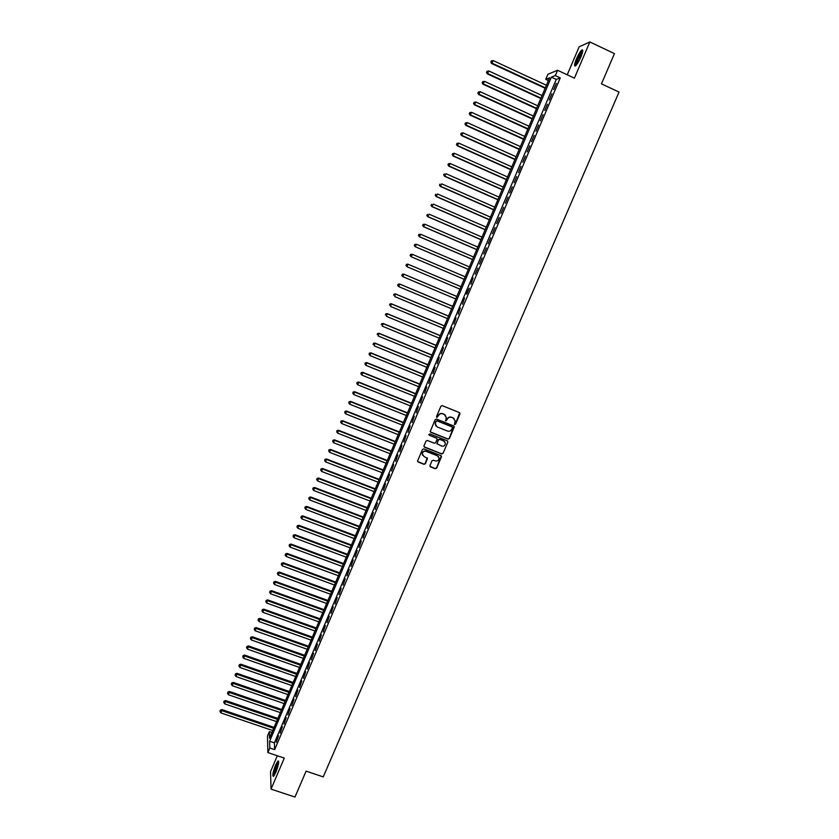 <?xml version="1.0" encoding="UTF-8"?>
<svg xmlns="http://www.w3.org/2000/svg" width="839" height="839" viewBox="0 0 839 839"><rect width="100%" height="100%" fill="white"/><g stroke="black" fill="none" stroke-linecap="round" stroke-linejoin="round"><path stroke-width="1.26" d="M454.633 424.524L455.587 424.115L459.971 413.931L459.426 412.589L442.268 405.677L440.894 406.254L436.532 416.48L436.909 417.423L438.43 415.693C439.416 413.9 440.874 413.281 442.803 413.847L444.24 414.414L446.243 417.266L445.792 420.979L447.302 419.248C448.288 417.465 449.746 416.847 451.676 417.403L453.102 417.979L455.095 420.769L454.633 424.524M454.298 424.23L455.42 423.926L459.688 412.746M436.563 417.109L438.43 415.693M445.436 420.675L447.302 419.248M275.863 772.3C278.569 765.084 279.282 761.309 277.992 760.952L275.601 765.053C272.895 772.216 272.193 776.002 273.472 776.39L275.863 772.3M580.861 57.031C583 51.672 583.304 49.333 581.794 50.025C580.21 51.473 578.428 54.43 576.445 58.887C574.316 64.225 574.012 66.554 575.523 65.872C577.096 64.456 578.868 61.509 580.861 57.031M429.967 465.54L430.512 466.862L435.305 468.749L436.658 468.172L441.555 456.521L440.936 455.64L423.8 448.875L422.437 449.452L417.549 461.104L418.179 462.027L423.989 464.313L425.352 463.736L427.491 458.514L423.978 456.468L422.3 454.014C422.678 451.802 423.968 450.921 426.16 451.372L437.444 455.818L439.112 458.199C438.766 460.443 437.486 461.345 435.263 460.905L433.385 460.171L432.022 460.747L429.967 465.54M269.822 748.01L267.882 752.573L267.484 736.044L269.361 731.608L269.539 738.142L549.555 77.849L545.749 79.359L547.919 74.241L557.557 70.287L555.324 75.573L551.37 77.136L269.634 741.246L269.822 748.01L274.647 749.646L560.284 77.88L555.324 75.573M557.557 70.287L574.4 78.142L589.838 41.95L614.452 53.612L601.458 83.858L619.035 92.08L323.235 776.893L306.099 771.135L294.971 797.05L271.039 789.121L284.285 758.099L267.882 752.573M448.016 439.154L449.379 438.577L454.308 426.831L453.689 425.96L436.532 419.091L435.168 419.668L430.239 431.424L430.868 432.337L448.016 439.154L449.211 438.367L453.972 426.149M447.837 442.153L443.002 453.396L441.65 453.972L424.513 447.208L423.968 445.876L426.034 441.041L427.397 440.465L434.361 443.233L435.714 442.646L437.171 439.017L436.542 438.115L429.295 435.231L428.855 434.592L429.872 433.899L447.302 440.821L447.837 442.153L443.002 453.396M277.31 755.75L270.546 771.618L271.039 789.121M589.838 41.95L579.162 46.816L567.237 74.807M553.656 89.616L556.32 83.334L553.656 89.616M549.22 100.051L551.884 93.79L549.22 100.051M544.794 110.465L547.447 104.225L544.794 110.465M540.368 120.868L543.022 114.628L540.368 120.868M535.964 131.241L538.607 125.021L535.964 131.241M531.569 141.592L534.202 135.383L531.569 141.592M527.175 151.911L529.808 145.724L527.175 151.911M522.791 162.221L525.424 156.044L522.791 162.221M518.429 172.498L521.05 166.332L518.429 172.498M514.066 182.766L516.677 176.61L514.066 182.766M509.713 193.001L512.325 186.866L509.713 193.001M505.372 203.216L507.973 197.092L505.372 203.216M501.04 213.41L503.641 207.296L501.04 213.41M496.709 223.583L499.31 217.49L496.709 223.583M492.399 233.735L494.989 227.652L492.399 233.735M488.099 243.866L490.679 237.794L488.099 243.866M483.799 253.976L486.379 247.914L483.799 253.976M479.509 264.065L482.079 258.013L479.509 264.065M475.231 274.122L477.8 268.092L475.231 274.122M470.962 284.169L473.049 277.961L470.962 284.169M466.704 294.185L469.263 288.176L466.253 293.975M462.457 304.19L464.554 297.971L462.457 304.19M458.22 314.164L460.317 307.944L458.22 314.164M453.983 324.127L456.091 317.887L453.983 324.127M449.756 334.058L451.864 327.818L449.756 334.058M445.54 343.98L447.659 337.729L445.54 343.98M441.335 353.869L443.453 347.608L441.335 353.869M437.14 363.748L439.269 357.477L437.14 363.748M432.955 373.596L435.084 367.325L432.955 373.596M428.781 383.433L430.91 377.141L428.781 383.433M424.607 393.239L426.736 386.947L424.607 393.239M420.444 403.035L422.583 396.732L420.444 403.035M416.291 412.798L418.43 406.496L416.291 412.798M412.148 422.552L414.298 416.238L412.148 422.552M408.016 432.284L410.166 425.96L408.016 432.284M403.884 441.985L406.045 435.661L403.884 441.985M399.773 451.676L401.923 445.341L399.773 451.676M395.662 461.345L397.822 455L395.662 461.345M391.561 470.994L393.722 464.638L391.561 470.994M387.471 480.621L389.642 474.255L387.471 480.621M383.381 490.228L385.562 483.851L383.381 490.228M379.312 499.813L381.483 493.437L379.312 499.813M375.243 509.388L377.424 503.001L375.243 509.388M371.184 518.932L373.365 512.535L371.184 518.932M367.136 528.455L369.328 522.057L367.136 528.455M363.098 537.967L365.29 531.559L363.098 537.967M359.061 547.458L361.252 541.04L359.061 547.458M355.033 556.928L357.236 550.499L355.033 556.928M351.027 566.377L353.229 559.938L351.027 566.377M347.01 575.806L349.223 569.366L347.01 575.806M343.015 585.213L345.228 578.763L343.015 585.213M339.029 594.599L341.232 588.149L339.029 594.599M335.044 603.975L337.257 597.515L335.044 603.975M331.069 613.33L333.282 606.859L331.069 613.33M327.095 622.664L329.318 616.183L327.095 622.664M323.141 631.977L325.364 625.495L323.141 631.977M319.187 641.269L321.421 634.777L319.187 641.269M315.244 650.54L317.478 644.048L315.244 650.54M311.311 659.8L313.555 653.298L311.311 659.8M307.389 669.04L309.633 662.527L307.389 669.04M303.466 678.258L305.711 671.735L303.466 678.258M299.565 687.456L301.809 680.932L299.565 687.456M295.653 696.632L297.908 690.109L295.653 696.632M291.762 705.798L294.017 699.265L291.762 705.798M287.882 714.943L290.137 708.399L287.882 714.943M284.002 724.067L286.256 717.523L284.002 724.067M280.132 733.171L282.397 726.616L280.132 733.171M560.284 77.88L556.267 79.411L274.405 742.861L274.647 749.646M278.538 735.698L276.262 742.263L278.538 735.698M271.941 732.489L269.361 731.608M548.391 80.586L545.749 79.359M556.267 79.411L551.37 77.136M274.405 742.861L269.634 741.246M454.203 418.724L453.102 417.979M447.145 419.06C448.12 417.277 449.578 416.658 451.508 417.214L452.934 417.791M445.383 415.2L444.24 414.414M438.273 415.504C439.258 413.711 440.716 413.103 442.646 413.658L444.072 414.235M430.365 431.896L447.848 438.944M452.441 427.827L452.064 426.883L437.004 420.863L436.049 421.262L435.189 424.052L437.192 426.946L447.491 431.057C449.41 431.603 450.868 430.994 451.843 429.211L452.441 427.827M435.787 425.855L435.305 422.457L436.846 420.664L451.896 426.684M423.989 446.726L441.492 453.752L442.845 453.175M436.888 438.346L429.295 435.231M441.566 446.086C443.81 446.526 445.1 445.614 445.425 443.349L443.758 440.978L439.783 439.405L438.419 439.982L436.972 443.611L441.566 446.086M444.796 441.723L443.758 440.978M437.088 444.062L438.262 439.772L439.626 439.196L443.59 440.769M447.669 441.943L447.627 441.031M438.556 456.647L437.444 455.818M422.646 455.325L422.153 453.794C422.531 451.581 423.821 450.7 426.013 451.151L437.287 455.598M417.633 461.502L423.842 464.082L425.205 463.506L427.25 457.874M429.967 466.358L435.147 468.519L436.5 467.942L441.293 455.881M546.42 85.253L493.217 60.607L491.612 63.491L545.14 88.252M491.014 61.918L491.455 60.88L490.815 62.034L492.126 63.208L545.329 87.822M491.455 60.88L493.217 60.607M491.612 63.491L490.815 62.034M576.089 65.348C575.596 64.708 576.068 62.631 577.515 59.129C579.55 54.608 581.228 51.987 582.549 51.263L582.706 51.263M582.549 52.123L578.134 59.296L576.634 64.676M582.748 50.319L582.549 50.445C580.976 51.882 579.193 54.818 577.232 59.244L575.386 65.966M274.122 775.656C272.822 774.984 277.111 762.179 278.642 762.137L278.695 762.158M278.663 761.309C276.828 762.588 272.916 774.135 273.598 776.295M278.621 763.029C276.335 766.657 275.003 770.611 274.605 774.89M542.057 95.52L488.875 71L487.281 73.853L540.798 98.499M486.683 72.301L487.113 71.263L486.484 72.406L487.795 73.591L540.977 98.09M487.113 71.263L488.875 71M487.281 73.853L486.484 72.406M537.715 105.777L484.543 81.362L482.97 84.194L536.457 108.724M482.362 82.662L482.792 81.624L482.163 82.757L483.463 83.952L536.624 108.336M482.792 81.624L484.543 81.362M482.97 84.194L482.163 82.757M533.373 116.013L480.223 91.713L478.66 94.513L532.136 118.928M478.041 93.003L478.471 91.975L477.852 93.098L479.153 94.304L532.293 118.561M478.471 91.975L480.223 91.713M478.66 94.513L477.852 93.098M529.042 126.217L475.912 102.043L474.36 104.812L527.815 129.112M473.741 103.323L474.171 102.295L473.542 103.407L474.843 104.623L527.962 128.766M474.171 102.295L475.912 102.043M474.36 104.812L473.542 103.407M524.721 136.411L471.612 112.342L470.071 115.09L523.505 139.274M469.441 113.622L469.871 112.594L469.253 113.685L470.543 114.922L523.641 138.949M469.871 112.594L471.612 112.342M470.071 115.09L469.253 113.685M520.411 146.573L467.323 122.63L465.792 125.347L519.205 149.415M465.152 123.889L465.582 122.872L464.974 123.952L466.253 125.189L519.331 149.111M465.582 122.872L467.323 122.63M465.792 125.347L464.974 123.952M516.111 156.725L463.044 132.887L461.523 135.572L514.915 159.525M460.873 134.146L461.303 133.118L460.695 134.198L461.974 135.446L515.031 159.253M461.303 133.118L463.044 132.887M461.523 135.572L460.695 134.198M511.811 166.846L458.765 143.123L457.255 145.787L510.636 169.625M456.605 144.371L457.035 143.354L456.437 144.423L457.695 145.682L510.741 169.373M457.035 143.354L458.765 143.123M457.255 145.787L456.437 144.423M507.532 176.945L454.497 153.338L453.008 155.97L506.368 179.693M452.347 154.586L452.777 153.568L452.179 154.617L453.438 155.886L506.462 179.473M452.777 153.568L454.497 153.338M453.008 155.97L452.179 154.617M503.253 187.024L450.249 163.532L448.76 166.143L502.1 189.75M448.099 164.769L448.519 163.752L447.932 164.801L449.18 166.08L502.194 189.541M448.519 163.752L450.249 163.532M448.76 166.143L447.932 164.801M498.995 197.092L446.002 173.704L444.523 176.284L497.852 199.787M443.852 174.932L444.282 173.914L443.695 174.952L444.943 176.242L497.926 199.598M444.523 176.284L443.695 174.952M494.737 207.128L441.765 183.856L440.307 186.405L493.605 209.792M439.626 185.073L440.045 184.066L439.468 185.083L440.706 186.394L493.668 209.635M440.307 186.405L439.468 185.083M490.49 217.144L437.528 193.987L436.081 196.515L489.368 219.787M435.399 195.193L435.819 194.187L435.242 195.193L436.479 196.515L489.42 219.64M436.081 196.515L435.242 195.193M486.242 227.138L433.312 204.097L431.875 206.593L485.141 229.75M431.183 205.303L431.603 204.286L431.036 205.293L432.263 206.614L485.183 229.634M431.875 206.593L431.036 205.293M482.016 237.112L429.107 214.176L427.68 216.651L480.925 239.702M426.978 215.371L427.397 214.365L426.831 215.361L428.047 216.703L480.957 239.597M427.68 216.651L426.831 215.361M477.8 247.065L424.901 224.244L423.485 226.687L476.709 249.623M422.783 225.429L423.202 224.433L422.636 225.408L423.852 226.761L476.741 249.55M423.055 224.401L424.901 224.244L423.202 224.433M423.485 226.687L422.636 225.408M473.584 256.996L420.706 234.291L419.311 236.703L472.514 259.534M418.598 235.465L419.018 234.469L418.451 235.434L419.657 236.797L472.535 259.482M418.871 234.427L420.706 234.291L419.018 234.469M419.311 236.703L418.451 235.434M469.379 266.907L416.522 244.306L415.137 246.697L468.319 269.413M414.414 245.481L414.833 244.485L414.277 245.439L415.483 246.813L468.33 269.382M414.697 244.443L416.522 244.306L414.833 244.485M415.137 246.697L414.277 245.439M410.974 256.671L464.135 279.282L410.974 256.671L410.114 255.423L410.659 254.479L410.114 255.423M465.184 276.797L412.348 254.311L411.309 256.807L410.25 255.476M410.533 254.427L412.348 254.311L410.659 254.479M406.496 264.453L406.086 265.449L406.496 264.453L408.184 264.285L460.999 286.676L407.859 264.138L407.146 266.781L459.95 289.14M406.086 265.449L407.146 266.781L405.95 265.386M406.37 264.39L407.859 264.138M456.836 296.492L403.706 274.08L402.993 276.734L455.776 298.978M456.825 296.524L404.031 274.248L402.217 274.332L401.933 275.402L402.342 274.405M401.933 275.402L402.668 276.555L401.808 275.328M402.217 274.332L403.706 274.08M452.672 306.298L399.563 283.991L398.84 286.665L451.613 308.804M452.651 306.35L399.878 284.18L398.085 284.264L397.791 285.333L398.2 284.337M397.791 285.333L398.535 286.466L397.665 285.25M398.085 284.264L399.563 283.991M448.529 316.083L395.442 293.891L394.708 296.576L447.46 318.61M448.498 316.156L395.735 294.101L393.952 294.164L393.648 295.234L394.068 294.248M393.952 294.164L395.442 293.891M444.387 325.857L391.32 303.76L390.575 306.466L443.307 328.385M444.345 325.941L391.603 304.001L389.82 304.043L389.527 305.123L389.936 304.138M389.82 304.043L391.32 303.76M440.255 335.6L387.199 313.618L386.454 316.334L439.164 338.148M440.202 335.715L387.482 313.87L385.709 313.912L385.405 314.992L385.825 314.006M385.709 313.912L387.199 313.618M436.123 345.322L383.098 323.455L382.343 326.182L435.032 347.891M436.07 345.458L383.371 323.728L381.598 323.749L381.305 324.84L381.714 323.854M381.598 323.749L383.098 323.455M432.012 355.033L378.997 333.261L378.242 336.009L430.91 357.613M431.949 355.191L379.27 333.555L377.508 333.565L377.204 334.667L377.613 333.681M377.508 333.565L378.997 333.261M427.9 364.713L374.918 343.057L374.152 345.825L426.799 367.314M427.827 364.892L375.169 343.371L373.418 343.371L373.103 344.472L373.512 343.497M373.418 343.371L374.918 343.057M423.8 374.383L370.838 352.831L370.062 355.61L422.699 376.994M423.716 374.582L371.079 353.167L369.338 353.146L369.024 354.257L369.433 353.282M370.062 355.61L369.024 354.257M369.338 353.146L370.838 352.831M419.71 384.031L366.769 362.584L365.982 365.374L418.598 386.664M419.626 384.252L367 362.93L365.269 362.899L364.955 364.021L365.353 363.046M365.982 365.374L364.955 364.021M365.269 362.899L366.769 362.584M415.63 393.648L362.7 372.306L361.913 375.117L414.508 396.302M415.525 393.89L362.93 372.684L361.2 372.642L360.885 373.764L361.294 372.789M361.913 375.117L360.885 373.764M361.2 372.642L362.7 372.306M411.561 403.255L358.652 382.018L357.854 384.849L410.428 405.919M411.446 403.517L358.872 382.416L357.141 382.364L356.827 383.486L357.236 382.521M357.854 384.849L356.827 383.486M357.141 382.364L358.652 382.018M407.492 412.84L354.603 391.708L353.806 394.55L406.359 415.525M407.376 413.124L354.813 392.128L353.104 392.054L352.779 393.197L353.188 392.222M353.806 394.55L352.779 393.197M353.104 392.054L354.603 391.708M403.433 422.416L350.566 401.378L349.758 404.241L402.29 425.1M403.307 422.709L350.775 401.818L349.066 401.734L348.741 402.877L349.139 401.912M349.758 404.241L348.741 402.877M349.066 401.734L350.566 401.378M399.385 431.959L346.538 411.037L345.731 413.9L398.242 434.665M399.249 432.274L346.738 411.488L345.028 411.393L344.703 412.536L345.112 411.571M345.731 413.9L344.703 412.536M345.028 411.393L346.538 411.037M395.347 441.482L342.522 420.664L341.704 423.548L394.194 444.209M395.2 441.828L342.711 421.136L341.012 421.031L340.676 422.185L341.085 421.22M341.704 423.548L340.676 422.185M341.012 421.031L342.522 420.664M391.32 450.994L338.505 430.271L337.687 433.176L390.156 453.731M391.163 451.351L338.683 430.764L336.995 430.648L336.67 431.802L337.068 430.847M337.687 433.176L336.67 431.802M336.995 430.648L338.505 430.271M387.293 460.475L334.509 439.867L333.67 442.772L386.129 463.233M387.136 460.863L334.677 440.381L332.989 440.244L332.653 441.408L333.062 440.444M333.67 442.772L332.653 441.408M332.989 440.244L334.509 439.867M383.276 469.945L330.514 449.431L329.675 452.357L382.102 472.714M383.108 470.354L330.671 449.966L328.993 449.819L328.657 450.994L329.056 450.029M329.675 452.357L328.657 450.994M328.993 449.819L330.514 449.431M379.27 479.394L326.528 458.985L325.679 461.922L378.085 482.184M379.092 479.814L326.675 459.541L325.008 459.373L324.672 460.548L325.071 459.594M325.679 461.922L324.672 460.548M325.008 459.373L326.528 458.985M375.274 488.822L322.543 468.519L321.694 471.476L374.089 491.623M375.085 489.263L322.69 469.085L321.033 468.917L320.687 470.092L321.085 469.148M321.694 471.476L320.687 470.092M321.033 468.917L322.543 468.519M371.278 498.24L318.579 478.02L317.719 480.999L370.083 501.051M371.09 498.702L318.705 478.618L317.058 478.429L316.712 479.625L317.111 478.67M317.719 480.999L316.712 479.625M317.058 478.429L318.579 478.02M367.304 507.626L314.615 487.511L313.744 490.5L366.098 510.458M367.094 508.109L314.74 488.13L313.094 487.931L312.748 489.127L313.146 488.172M313.744 490.5L312.748 489.127M313.094 487.931L314.615 487.511M363.329 517.002L310.661 496.992L309.79 499.992L362.123 519.844M363.109 517.495L310.776 497.621L309.14 497.412L308.783 498.607L309.182 497.663M309.79 499.992L308.783 498.607M309.14 497.412L310.661 496.992M359.354 526.347L306.717 506.441L305.836 509.451L358.148 529.21M359.134 526.871L306.822 507.092L305.186 506.871L304.84 508.077L305.228 507.123M305.836 509.451L304.84 508.077M305.186 506.871L306.717 506.441M355.4 535.681L302.774 515.87L301.893 518.901L354.184 538.554M355.17 536.226L302.879 516.541L301.253 516.31L300.897 517.516L301.295 516.572M301.893 518.901L300.897 517.516M301.253 516.31L302.774 515.87M351.447 545.004L298.852 525.287L297.96 528.329L350.22 547.888M351.216 545.56L298.936 525.98L297.321 525.728L296.964 526.944L297.352 526.001M297.96 528.329L296.964 526.944M297.321 525.728L298.852 525.287M347.503 554.296L294.929 534.684L294.028 537.736L346.276 557.201M347.262 554.873L295.013 535.387L293.398 535.125L293.042 536.352L293.43 535.408M294.028 537.736L293.042 536.352M293.398 535.125L294.929 534.684M343.571 563.567L291.007 544.06L290.105 547.133L342.333 566.493M343.319 564.165L291.091 544.784L289.486 544.511L289.119 545.738L289.507 544.805M290.105 547.133L289.119 545.738M289.486 544.511L291.007 544.06M339.648 572.827L287.106 553.415L286.193 556.498L338.4 575.764M339.386 573.446L287.179 554.159L285.575 553.876L285.208 555.103L285.606 554.17M286.193 556.498L285.208 555.103M285.575 553.876L287.106 553.415M335.726 582.067L283.204 562.749L282.292 565.853L334.478 585.014M335.464 582.706L283.267 563.514L281.673 563.221L281.306 564.458L281.705 563.525M282.292 565.853L281.306 564.458M281.673 563.221L283.204 562.749M331.825 591.285L279.324 572.072L278.401 575.176L330.566 594.253M331.541 591.946L279.377 572.848L277.782 572.544L277.415 573.782L277.803 572.859M278.401 575.176L277.415 573.782M277.782 572.544L279.324 572.072M327.913 600.493L275.433 581.364L274.51 584.489L326.654 603.461M327.63 601.164L275.486 582.172L273.902 581.846L273.535 583.095L273.923 582.161M274.51 584.489L273.535 583.095M273.902 581.846L275.433 581.364M324.022 609.67L271.563 590.646L270.63 593.781L322.753 612.659M323.728 610.362L271.595 591.464L270.032 591.128L269.655 592.386L270.043 591.464M270.63 593.781L269.655 592.386M270.032 591.128L271.563 590.646M320.141 618.836L267.704 599.906L266.76 603.063L318.862 621.846M319.837 619.549L267.725 600.745L266.162 600.399L265.785 601.657L266.173 600.734M266.76 603.063L265.785 601.657M266.162 600.399L267.704 599.906M316.261 627.981L263.845 609.156L262.89 612.313L314.982 631.001M315.946 628.715L263.865 610.005L262.303 609.649L261.925 610.918L262.313 609.995M262.89 612.313L261.925 610.918M262.303 609.649L263.845 609.156M312.391 637.116L259.996 618.374L259.041 621.552L311.101 640.147M312.066 637.86L260.006 619.245L258.454 618.878L258.066 620.147L258.454 619.224M259.041 621.552L258.066 620.147M258.454 618.878L259.996 618.374M308.521 646.219L256.147 627.582L255.192 630.771L307.231 649.271M308.196 646.984L256.157 628.474L254.605 628.086L254.227 629.365L254.605 628.442M255.192 630.771L254.227 629.365M254.605 628.086L256.147 627.582M304.672 655.311L252.319 636.77L251.354 639.968L303.372 658.374M304.337 656.098L252.308 637.671L250.777 637.283L250.389 638.563L250.767 637.64M251.354 639.968L250.389 638.563M250.777 637.283L252.319 636.77M300.823 664.383L248.491 645.936L247.515 649.155L299.523 667.456M300.477 665.191L248.48 646.859L246.949 646.46L246.551 647.739L246.939 646.827M247.515 649.155L246.551 647.739M246.949 646.46L248.491 645.936M296.985 673.444L244.673 655.081L243.698 658.311L295.674 676.528M296.628 674.262L244.652 656.025L243.121 655.616L242.733 656.906L243.111 655.993M243.698 658.311L242.733 656.906M243.121 655.616L244.673 655.081M293.147 682.474L240.856 664.215L239.881 667.456L291.836 685.578M292.79 683.313L240.824 665.17L239.314 664.75L238.916 666.04L239.304 665.128M239.881 667.456L238.916 666.04M239.314 664.75L240.856 664.215M289.329 691.493L237.049 673.329L236.063 676.58L288.008 694.608M288.962 692.353L237.018 674.304L235.507 673.864L235.109 675.164L235.497 674.262M236.063 676.58L235.109 675.164M235.507 673.864L237.049 673.329M285.512 700.492L233.263 682.422L232.267 685.694L284.18 703.627M285.134 701.373L233.211 683.418L231.711 682.967L231.312 684.278L231.69 683.366M232.267 685.694L231.312 684.278M231.711 682.967L233.263 682.422M281.694 709.479L229.467 691.493L228.47 694.776L280.362 712.615M281.317 710.371L229.414 692.511L227.925 692.049L227.516 693.36L227.904 692.448M228.47 694.776L227.516 693.36M227.925 692.049L229.467 691.493M277.898 718.446L225.691 700.555L224.684 703.848L276.555 721.592M277.51 719.359L224.139 701.11L223.74 702.432L224.118 701.519M224.684 703.848L223.74 702.432M224.139 701.11L225.691 700.555M274.101 727.392L221.916 709.584L220.909 712.898L272.759 730.559M273.713 728.315L220.363 710.151L219.965 711.482L220.332 710.57M220.909 712.898L219.965 711.482M220.363 710.151L221.916 709.584M277.992 760.952L278.621 761.162"/></g></svg>
